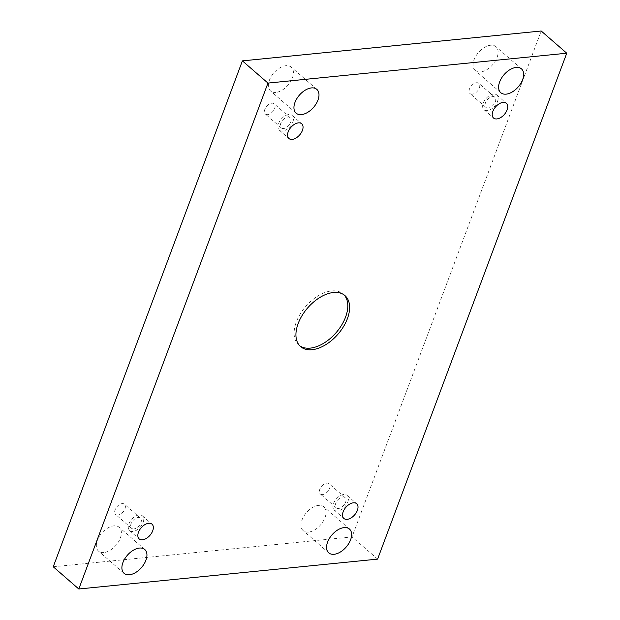 <?xml version="1.0" encoding="UTF-8"?>
<svg xmlns="http://www.w3.org/2000/svg" width="620" height="620" viewBox="0 0 620 620"><rect width="100%" height="100%" fill="white"/><g stroke="black" fill="none" stroke-linecap="round" stroke-linejoin="round"><path stroke-width="0.46" stroke-dasharray="3.1 2.33" d="M480.593 71.935A15.771 9.362 -49 0 1 475.23 70.494A15.771 9.362 -49 0 1 475.92 55.986A15.771 9.362 -49 0 1 490.567 45.237A15.771 9.362 -49 0 1 495.93 46.678A15.771 9.362 -49 0 1 495.24 61.186A15.771 9.362 -49 0 1 480.593 71.935M308.543 532.084A15.771 9.362 -49 0 1 303.188 530.65A15.771 9.362 -49 0 1 303.878 516.142A15.771 9.362 -49 0 1 318.525 505.393A15.771 9.362 -49 0 1 323.88 506.835A15.771 9.362 -49 0 1 323.19 521.335A15.771 9.362 -49 0 1 308.543 532.084M275.916 92.395A15.771 9.362 -49 0 1 270.56 90.962A15.771 9.362 -49 0 1 271.25 76.454A15.771 9.362 -49 0 1 285.897 65.704A15.771 9.362 -49 0 1 291.253 67.146A15.771 9.362 -49 0 1 290.563 81.646A15.771 9.362 -49 0 1 275.916 92.395M103.873 552.552A15.771 9.362 -49 0 1 98.518 551.11A15.771 9.362 -49 0 1 99.208 536.61A15.771 9.362 -49 0 1 113.855 525.861A15.771 9.362 -49 0 1 119.21 527.302A15.771 9.362 -49 0 1 118.521 541.803A15.771 9.362 -49 0 1 103.873 552.552M117.893 515.057A6.758 4.014 -49 0 1 115.599 514.437A6.758 4.014 -49 0 1 117.002 506.703A6.758 4.014 -49 0 1 124.465 504.231A6.758 4.014 -49 0 1 124.171 510.446A6.758 4.014 -49 0 1 117.893 515.057M267.6 114.646A6.758 4.014 -49 0 1 265.306 114.026A6.758 4.014 -49 0 1 266.709 106.291A6.758 4.014 -49 0 1 274.172 103.819A6.758 4.014 -49 0 1 273.877 110.034A6.758 4.014 -49 0 1 267.6 114.646M472.269 94.178A6.758 4.014 -49 0 1 469.975 93.558A6.758 4.014 -49 0 1 471.386 85.823A6.758 4.014 -49 0 1 478.849 83.359A6.758 4.014 -49 0 1 478.555 89.575A6.758 4.014 -49 0 1 472.269 94.178M322.563 494.589A6.758 4.014 -49 0 1 320.269 493.969A6.758 4.014 -49 0 1 321.679 486.235A6.758 4.014 -49 0 1 329.142 483.763A6.758 4.014 -49 0 1 328.84 489.978A6.758 4.014 -49 0 1 322.563 494.589M53.243 566.788L352.044 536.912L541.198 31M377.603 559.124L352.044 536.912M338.536 508.47A6.758 4.014 -49 0 1 336.242 507.85A6.758 4.014 -49 0 1 337.652 500.115A6.758 4.014 -49 0 1 345.115 497.643A6.758 4.014 -49 0 1 344.813 503.858A6.758 4.014 -49 0 1 338.536 508.47M347.789 502.037A9.765 5.797 131 0 0 347.084 495.38A9.765 5.797 131 0 0 336.303 498.945A9.765 5.797 131 0 0 334.273 510.121A9.765 5.797 131 0 0 341.411 509.64A9.765 5.797 131 0 0 347.789 502.037M488.242 108.058A6.758 4.014 -49 0 1 485.948 107.438A6.758 4.014 -49 0 1 487.359 99.704A6.758 4.014 -49 0 1 494.822 97.239A6.758 4.014 -49 0 1 494.52 103.455A6.758 4.014 -49 0 1 488.242 108.058M497.496 101.626A9.765 5.797 131 0 0 496.791 94.969A9.765 5.797 131 0 0 486.01 98.541A9.765 5.797 131 0 0 483.98 109.709A9.765 5.797 131 0 0 491.118 109.228A9.765 5.797 131 0 0 497.496 101.626M283.572 128.526A6.758 4.014 -49 0 1 281.279 127.906A6.758 4.014 -49 0 1 282.681 120.172A6.758 4.014 -49 0 1 290.144 117.699A6.758 4.014 -49 0 1 289.85 123.915A6.758 4.014 -49 0 1 283.572 128.526M292.826 122.093A9.765 5.797 131 0 0 292.121 115.436A9.765 5.797 131 0 0 281.341 119.001A9.765 5.797 131 0 0 279.31 130.177A9.765 5.797 131 0 0 286.448 129.696A9.765 5.797 131 0 0 292.826 122.093M133.866 528.938A6.758 4.014 -49 0 1 131.572 528.317A6.758 4.014 -49 0 1 132.975 520.583A6.758 4.014 -49 0 1 140.438 518.111A6.758 4.014 -49 0 1 140.143 524.326A6.758 4.014 -49 0 1 133.866 528.938M143.119 522.505A9.765 5.797 131 0 0 142.406 515.84A9.765 5.797 131 0 0 131.634 519.413A9.765 5.797 131 0 0 129.603 530.581A9.765 5.797 131 0 0 136.741 530.1A9.765 5.797 131 0 0 143.119 522.505M299.731 345.782A33.798 20.057 -49 0 1 298.778 345.03A33.798 20.057 -49 0 1 296.329 321.981A33.798 20.057 -49 0 1 318.417 295.67A33.798 20.057 -49 0 1 343.124 294.004A33.798 20.057 -49 0 1 343.999 294.841M345.115 497.643L329.142 483.763M336.242 507.85L320.269 493.969M334.273 510.121L343.852 518.444M347.084 495.38L356.663 503.704M494.822 97.239L478.849 83.359M485.948 107.438L469.975 93.558M483.98 109.709L493.567 118.04M496.791 94.969L506.37 103.292M290.144 117.699L274.172 103.819M281.279 127.906L265.306 114.026M279.31 130.177L288.889 138.5M292.121 115.436L301.7 123.76M140.438 518.111L124.465 504.231M131.572 528.317L115.599 514.437M129.603 530.581L139.182 538.912M142.406 515.84L151.993 524.171M144.77 549.506L119.21 527.302M124.07 573.322L98.518 551.11M316.812 89.35L291.253 67.146M296.12 113.166L270.56 90.962M349.44 529.038L323.88 506.835M328.747 552.854L303.188 530.65M521.482 68.89L495.93 46.678M500.789 92.698L475.23 70.494M344.953 295.593L343.124 294.004M300.607 346.619L298.778 345.03"/><path stroke-width="0.93" d="M267.956 83.088L78.802 589L377.603 559.124L566.757 53.212L267.956 83.088L242.397 60.876L53.243 566.788L78.802 589M357.376 510.368A9.765 5.797 -49 0 1 350.998 517.964A9.765 5.797 -49 0 1 343.852 518.444A9.765 5.797 -49 0 1 345.89 507.276A9.765 5.797 -49 0 1 356.663 503.704A9.765 5.797 -49 0 1 357.376 510.368M507.082 109.957A9.765 5.797 -49 0 1 500.704 117.56A9.765 5.797 -49 0 1 493.567 118.04A9.765 5.797 -49 0 1 495.597 106.865A9.765 5.797 -49 0 1 506.37 103.292A9.765 5.797 -49 0 1 507.082 109.957M302.413 130.417A9.765 5.797 -49 0 1 296.027 138.02A9.765 5.797 -49 0 1 288.889 138.5A9.765 5.797 -49 0 1 290.92 127.333A9.765 5.797 -49 0 1 301.7 123.76A9.765 5.797 -49 0 1 302.413 130.417M152.706 530.829A9.765 5.797 -49 0 1 146.32 538.431A9.765 5.797 -49 0 1 139.182 538.912A9.765 5.797 -49 0 1 141.213 527.744A9.765 5.797 -49 0 1 151.993 524.171A9.765 5.797 -49 0 1 152.706 530.829M139.407 548.064A15.771 9.362 131 0 0 124.76 558.814A15.771 9.362 131 0 0 124.07 573.322A15.771 9.362 131 0 0 141.484 567.556A15.771 9.362 131 0 0 144.77 549.506A15.771 9.362 131 0 0 139.407 548.064M311.457 87.916A15.771 9.362 131 0 0 296.81 98.665A15.771 9.362 131 0 0 296.12 113.166A15.771 9.362 131 0 0 313.526 107.4A15.771 9.362 131 0 0 316.812 89.35A15.771 9.362 131 0 0 311.457 87.916M344.085 527.605A15.771 9.362 131 0 0 329.437 538.354A15.771 9.362 131 0 0 328.747 552.854A15.771 9.362 131 0 0 346.154 547.088A15.771 9.362 131 0 0 349.44 529.038A15.771 9.362 131 0 0 344.085 527.605M516.127 67.448A15.771 9.362 131 0 0 501.479 78.198A15.771 9.362 131 0 0 500.789 92.698A15.771 9.362 131 0 0 518.204 86.932A15.771 9.362 131 0 0 521.482 68.89A15.771 9.362 131 0 0 516.127 67.448M298.15 323.57A33.798 20.057 -49 0 1 320.238 297.251A33.798 20.057 -49 0 1 344.953 295.593A33.798 20.057 -49 0 1 337.916 334.257A33.798 20.057 -49 0 1 300.607 346.619A33.798 20.057 -49 0 1 298.15 323.57M566.757 53.212L541.198 31L242.397 60.876M343.999 294.841A33.798 20.057 -49 0 1 336.094 332.676A33.798 20.057 -49 0 1 299.731 345.782"/></g></svg>
